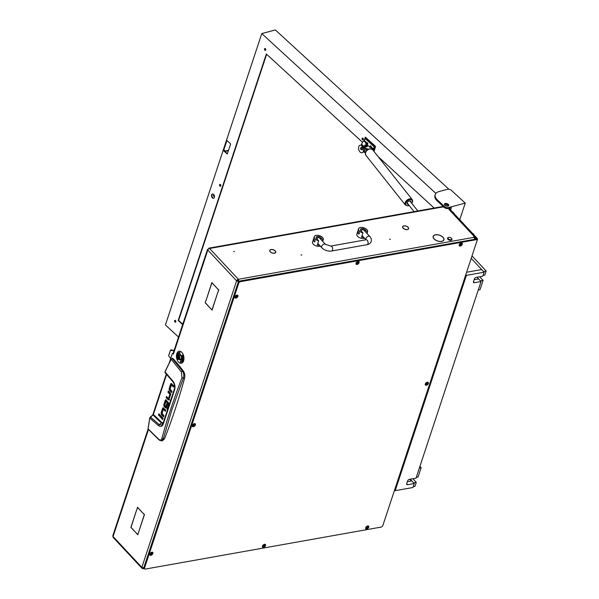 <?xml version="1.0" encoding="UTF-8"?>
<svg xmlns="http://www.w3.org/2000/svg" width="599" height="599" viewBox="0 0 599 599"><rect width="100%" height="100%" fill="white"/><g stroke="black" fill="none" stroke-linecap="round" stroke-linejoin="round"><path stroke-width="0.9" d="M443.829 238.964A5.496 2.988 18.3 0 0 442.916 237.324A5.496 2.988 18.3 0 0 435.645 234.853L435.555 234.756A5.668 3.077 18.3 0 1 443.05 237.301A5.668 3.077 18.3 0 1 443.986 238.994L443.829 238.964M275.592 251.812A2.988 1.625 18.3 0 0 275.106 250.951A2.988 1.625 18.3 0 0 271.205 249.603L271.122 249.506A3.152 1.715 18.3 0 1 275.241 250.929A3.152 1.715 18.3 0 1 275.757 251.835L275.592 251.812M408.466 228.152A2.988 1.625 18.3 0 0 407.979 227.298A2.988 1.625 18.3 0 0 404.078 225.95L403.996 225.853A3.152 1.715 18.3 0 1 408.114 227.276A3.152 1.715 18.3 0 1 408.623 228.174L408.466 228.152M300.968 254.949L301.844 255.039L300.968 254.949M389.552 239.181L390.428 239.271L389.552 239.181M233.61 251.46L234.486 251.55L233.61 251.46M173.104 353.56L173.388 354.144A1.677 0.913 18.3 0 1 173.126 353.388L207.539 249.341L207.816 250.045A1.677 0.996 -43.1 0 1 209.59 248.473L208.901 248.151L208.497 249.049M148.38 429.768L113.069 536.547L141.851 567.358A1.677 0.996 136.9 0 0 141.956 568.264L113.174 537.453A1.677 0.996 -43.1 0 1 113.069 536.547L112.822 535.731L148.02 429.296M443.852 239.121L444.009 239.158A5.668 3.077 18.3 0 1 443.934 239.885A5.668 3.077 18.3 0 1 436.342 240.521L436.401 240.446A5.496 2.988 18.3 0 0 443.777 239.832A5.496 2.988 18.3 0 0 443.852 239.121M436.162 240.326L436.094 240.394A5.668 3.077 18.3 0 1 433.174 236.328A5.668 3.077 18.3 0 1 435.331 234.801L435.428 234.898A5.496 2.988 18.3 0 0 433.332 236.38A5.496 2.988 18.3 0 0 436.162 240.326M275.615 251.969L275.78 251.999A3.152 1.715 18.3 0 1 275.735 252.366A3.152 1.715 18.3 0 1 271.564 252.748L271.624 252.673A2.988 1.625 18.3 0 0 275.57 252.314A2.988 1.625 18.3 0 0 275.615 251.969M404.258 228.9L404.183 228.968A3.152 1.715 18.3 0 1 402.61 226.729A3.152 1.715 18.3 0 1 403.763 225.89L403.861 225.988A2.988 1.625 18.3 0 0 402.775 226.781A2.988 1.625 18.3 0 0 404.258 228.9M408.488 228.309L408.645 228.346A3.152 1.715 18.3 0 1 408.6 228.713A3.152 1.715 18.3 0 1 404.43 229.095L404.497 229.02A2.988 1.625 18.3 0 0 408.443 228.661A2.988 1.625 18.3 0 0 408.488 228.309M271.384 252.561L271.31 252.621A3.152 1.715 18.3 0 1 269.745 250.389A3.152 1.715 18.3 0 1 270.898 249.543L270.995 249.641A2.988 1.625 18.3 0 0 269.902 250.442A2.988 1.625 18.3 0 0 271.384 252.561M474.565 239.218A1.677 0.988 -100.1 0 0 473.996 237.339L473.689 237.009L474.131 236.927L475.801 238.162L448.853 209.313A1.677 0.996 -43.1 0 1 449.639 209.508L476.587 238.357A1.677 0.996 136.9 0 0 475.801 238.162L475.509 239.053L474.76 238.806L475.052 237.915M449.497 209.395L449.617 209.029L448.853 209.313M449.617 209.029L449.317 208.153M447.363 206.138A2.231 1.213 18.3 0 0 445.214 205.427M442.736 206.019L442.668 206.67M208.901 248.151L442.264 206.603A1.677 0.988 79.9 0 1 442.998 206.917L443.747 207.164L442.826 206.183M476.587 238.357A1.677 0.996 136.9 0 1 476.692 239.263L477.5 239.323L474.782 247.529M443.642 240.214L443.724 240.304A5.668 3.077 18.3 0 0 443.717 240.042L444.009 239.158M141.956 568.264A1.677 0.996 136.9 0 0 142.734 568.458L142.914 567.934M474.131 236.927L473.996 237.339L238.372 279.284L238.08 280.175L236.605 280.856L207.816 250.045L173.388 354.144M238.926 281.59L238.372 279.284A1.677 0.996 136.9 0 0 236.605 280.856L141.851 567.358L144.127 568.032M213.529 284.555L218.732 289.946L217.976 292.237L218.598 289.983L213.671 284.532M138.594 532.256L144.292 514.646L142.854 512.924L144.434 514.616L138.594 532.256M136.872 509.629L137.538 507.241L142.659 512.894L137.59 507.473L136.872 509.629M132.499 528.947L130.874 527.39L136.707 509.749L131.009 527.352L132.499 528.947M205.936 300.436L205.172 302.727L205.936 300.436M205.172 302.727L210.339 308.253L205.315 302.69M217.811 292.364L212.068 310.102L210.489 308.41L212.016 309.87L217.811 292.364M213.416 284.263L211.889 282.803L206.101 300.309L211.844 282.571L213.416 284.263M132.604 529.246L137.718 534.533L138.526 532.474L137.763 534.765L132.753 529.216M172.729 353.627L172.28 353.739L169.277 362.814M238.859 281.515L238.312 280.931L238.821 281.552M238.08 280.175L238.312 280.931M238.754 281.612L237.489 280.699M238.821 281.68L236.605 280.856M144.112 568.264L143.528 568.765L142.734 568.458M207.539 249.341L208.415 249.132M380.17 527.337A1.677 0.996 136.9 0 0 380.635 527.18M475.771 239.113L239.885 280.998A1.677 0.996 136.9 0 0 238.11 282.571L143.947 567.298A1.677 0.996 136.9 0 0 144.052 568.204L144.666 568.855A1.677 0.996 136.9 0 0 145.452 569.05L381.076 527.098A1.677 0.996 136.9 0 0 382.843 525.533L477.006 240.805A1.677 0.996 136.9 0 0 476.901 239.899A1.677 0.996 136.9 0 0 476.123 239.705L240.499 281.657A1.677 0.996 136.9 0 0 238.724 283.23L144.561 567.949A1.677 0.996 136.9 0 0 144.666 568.855M408.421 229.035L408.645 228.346M275.547 252.688L275.78 251.999M183.309 371.036L182.523 371.11L172.16 358.427L171.134 359.34L172.722 358.254A167.458 99.142 79.9 0 1 183.309 371.036C184.732 373.17 185.166 375.506 184.619 378.036A596.252 352.991 79.9 0 1 164.523 438.805L162.426 440.759L161.49 440.871L163.25 438.955L161.857 438.535C161.296 440.16 160.337 440.482 158.99 439.501L148.103 428.884M163.639 407.889A1.572 0.936 -100.1 0 0 163.467 408.233L162.03 413.714A1.535 0.913 -100.1 0 0 162.494 414.643L163.827 416.073M162.082 412.404L161.198 412.569L162.576 408.398A1.572 0.936 79.9 0 1 163.085 407.792L165.788 410.135L165.384 411.356L163.505 409.349L164.396 409.192L165.653 410.54M160.914 415.961L162.958 418.694M159.431 414.179L159.633 415.339M168.955 391.619L170.737 394.224L169.382 398.335L168.491 398.492L169.854 394.382L170.737 394.224M167.128 397.152L168.866 399.563L169.697 399.9M171.681 383.585A1.58 0.936 -100.1 0 0 171.509 383.929L170.071 389.402A1.535 0.913 -100.1 0 0 170.535 390.338L171.868 391.761M170.131 388.1L169.247 388.257L170.625 384.086A1.58 0.936 79.9 0 1 171.134 383.48L173.837 385.823L173.433 387.051L171.554 385.045L172.437 384.887L173.703 386.235M165.047 403.434L164.703 405.605A1.468 0.869 -100.1 0 0 165.137 406.481L167.009 407.949M167.57 403.801L166.709 406.384L165.826 406.541L166.949 403.142L167.795 404.04L166.125 408.106L164.253 406.639A1.468 0.869 79.9 0 1 163.812 405.763L164.703 405.605M166.267 399.9A1.55 0.921 -100.1 0 0 166.11 400.237L165.766 402.191M169.315 403.674L167.031 401.218L166.133 401.367L166.919 401.225M164.523 438.805L163.25 438.955L172.003 409.484L183.361 378.164L181.999 377.632C173.71 399.308 166.994 419.607 161.857 438.535M184.619 378.036L183.361 378.164C184.14 375.595 183.863 373.244 182.523 371.11L181.34 371.934L181.999 377.632M148.619 429.603L148.05 429.131L148.619 429.603L148.05 429.131L149.765 417.997L153.067 414.912L150.409 416.919M161.198 412.569L161.146 413.872L162.03 413.714M164.283 409.199L163.4 409.357L162.044 413.467L163.961 415.661L163.557 416.889L161.603 414.8A1.535 0.913 79.9 0 1 161.146 413.872M159.896 416.53L160.3 415.302L163.093 418.289L162.688 419.517L159.896 416.53L160.779 416.372M159.341 414.074C158.495 413.849 158.323 414.366 158.84 415.609C159.686 415.826 159.858 415.309 159.341 414.074L158.922 413.887M159.596 415.474L158.84 415.609L159.259 415.788M170.7 394.037L169.809 394.194L167.937 392.188L168.821 392.031M167.937 392.188L168.341 390.96L170.288 393.049A1.535 0.913 79.9 0 1 170.752 393.977L168.806 400.057L166.11 397.714L166.994 397.556M166.11 397.714L166.515 396.493L168.386 398.5M169.247 388.257L169.188 389.567L170.071 389.402M172.332 384.895L171.449 385.052L170.086 389.155L172.003 391.357L171.599 392.577L169.652 390.496A1.535 0.913 79.9 0 1 169.188 389.567M164.755 404.325L163.871 404.482L164.433 402.768L165.279 403.674L164.725 405.358L165.713 406.549M163.871 404.482L163.812 405.763M165.541 401.944L164.658 402.101L165.219 400.394A1.55 0.921 79.9 0 1 165.743 399.788L165.848 399.773M169.577 403.883L165.796 399.773M167.368 409.566L167.016 409.192L167.518 409.102M167.016 409.192L168.663 404.198L169.173 404.108M169.232 403.913L168.611 404.026L166.148 401.375L165.496 403.007L164.658 402.101M165.122 372.66L165.054 371.687L171.149 359.19L181.34 371.934M162.973 423.553L161.408 422.901L159.222 424.646L150.334 416.979L149.765 417.997L158.608 425.724C160.884 427.035 162.479 426.368 163.4 423.718L174.474 390.241C175.455 387.134 175.035 384.221 173.231 381.503L165.032 371.844L171.134 359.34M163.16 423.029L161.73 422.445L161.408 422.901A148.881 88.135 -100.1 0 1 153.067 414.912L153.419 414.261L152.932 414.935M174.466 389.485L174.474 390.241M163.467 422.744L163.4 423.718L163.467 422.744M172.579 358.202L171.082 359.22L164.98 371.732L165.01 372.578L173.148 382.11C174.706 384.423 175.05 386.947 174.182 389.694L163.145 423.074L161.715 424.991L159.222 424.646L158.608 425.724M451.406 238.267A1.954 1.063 18.3 0 0 448.658 237.421A1.954 1.063 18.3 0 0 448.307 238.814A1.954 1.063 18.3 0 0 450.867 239.697A1.954 1.063 18.3 0 0 451.481 238.357A1.954 1.063 18.3 0 0 451.406 238.267M451.556 238.447A2.231 1.213 -161.7 0 1 451.646 238.552A2.231 1.213 -161.7 0 1 451.901 239.465A2.231 1.213 -161.7 0 1 450.238 240.094A2.231 1.213 -161.7 0 1 448.007 239.076A2.231 1.213 -161.7 0 1 447.663 238.058A2.231 1.213 -161.7 0 1 448.411 237.481A2.231 1.213 -161.7 0 1 448.546 237.451M447.633 238.177A2.231 1.213 18.3 0 0 447.588 238.282A2.231 1.213 18.3 0 0 447.94 239.301A2.231 1.213 18.3 0 0 450.163 240.319A2.231 1.213 18.3 0 0 451.826 239.682A2.231 1.213 18.3 0 0 451.856 239.57M320.18 238.664L320.637 238.874A1.116 0.659 79.9 0 1 320.967 239.51M322.674 241.337L323.116 240.012A4.747 2.576 18.3 0 0 323.295 239.645A4.747 2.576 18.3 0 0 322.554 237.481A4.747 2.576 18.3 0 0 317.822 235.325A4.747 2.576 18.3 0 0 314.288 236.665A4.747 2.576 18.3 0 0 315.029 238.821A4.747 2.576 18.3 0 0 318.683 240.798L317.283 245.028A4.747 2.576 18.3 0 0 319.439 245.231M314.288 236.665L312.521 242.003A4.747 2.576 18.3 0 0 313.262 244.16A4.747 2.576 18.3 0 0 320.263 246.114M314.168 239.727L314.662 239.937C315.366 241.352 315.171 241.944 314.071 241.711A1.116 0.659 79.9 0 1 313.689 240.536A1.116 0.659 79.9 0 1 314.168 239.727A1.116 0.659 79.9 0 1 314.662 239.937A1.116 0.659 79.9 0 1 315.044 241.112A1.116 0.659 79.9 0 1 314.565 241.921A1.116 0.659 79.9 0 1 314.071 241.711M323.116 240.012L321.004 237.758A2.793 1.52 18.3 0 0 318.219 236.485A2.793 1.52 18.3 0 0 316.145 237.279A2.793 1.52 18.3 0 0 316.579 238.544L318.683 240.798M364.469 230.78L364.933 230.982A1.116 0.659 79.9 0 1 365.255 231.626M366.962 233.453L367.404 232.127A4.747 2.576 18.3 0 0 367.591 231.753A4.747 2.576 18.3 0 0 366.85 229.597A4.747 2.576 18.3 0 0 362.11 227.433A4.747 2.576 18.3 0 0 358.576 228.781A4.747 2.576 18.3 0 0 359.318 230.937A4.747 2.576 18.3 0 0 362.972 232.914L361.579 237.144A4.747 2.576 18.3 0 0 363.728 237.346M358.576 228.781L356.817 234.119A4.747 2.576 18.3 0 0 357.551 236.276A4.747 2.576 18.3 0 0 364.551 238.23M358.464 231.843L358.951 232.053C359.662 233.468 359.46 234.059 358.359 233.827A1.116 0.659 79.9 0 1 357.977 232.652A1.116 0.659 79.9 0 1 358.464 231.843A1.116 0.659 79.9 0 1 358.951 232.053A1.116 0.659 79.9 0 1 359.333 233.228A1.116 0.659 79.9 0 1 358.853 234.037A1.116 0.659 79.9 0 1 358.359 233.827M367.404 232.127L365.3 229.874A2.793 1.52 18.3 0 0 362.515 228.601A2.793 1.52 18.3 0 0 360.433 229.387A2.793 1.52 18.3 0 0 360.868 230.66L362.972 232.914M179.415 358.591A1.73 1.026 -100.1 0 0 178.921 356.203A1.73 1.026 -100.1 0 0 177.521 356.555A1.73 1.026 -100.1 0 0 177.514 356.562A1.73 1.026 -100.1 0 0 177.933 358.861A1.73 1.026 -100.1 0 0 179.415 358.591M177.521 356.555L177.574 356.39A1.954 1.153 79.9 0 1 177.574 356.39A1.954 1.153 79.9 0 1 178.3 355.619A1.954 1.153 79.9 0 1 179.543 356.585A1.954 1.153 79.9 0 1 179.715 358.689A1.954 1.153 79.9 0 1 178.981 359.467A1.954 1.153 79.9 0 1 178.038 358.996A1.954 1.153 79.9 0 1 177.985 358.928M178.637 358.569L179.034 357.371L178.382 356.495L177.933 357.723L178.637 358.569M178.764 357.011L178.921 357.992M178.981 359.467L180.576 359.183A1.954 1.153 -100.1 0 0 181.31 358.404A1.954 1.153 -100.1 0 0 181.138 356.3A1.954 1.153 -100.1 0 0 179.895 355.334L178.3 355.619M178.15 358.135L179.056 357.985M173.478 352.317L173.71 350.64L170.43 350.19L168.604 355.716L170.693 358.546M174.137 350.318L170.715 349.973M179.371 359.4A2.793 1.655 -100.1 0 0 179.46 359.49A2.793 1.655 -100.1 0 0 180.681 360.014A2.793 1.655 -100.1 0 0 181.886 357.992A2.793 1.655 -100.1 0 0 180.928 355.042A2.793 1.655 -100.1 0 0 179.7 354.518A2.793 1.655 -100.1 0 0 178.689 355.551M179.415 359.393A2.793 1.655 -100.1 0 0 179.498 359.482A2.793 1.655 -100.1 0 0 180.703 360.014M181.287 363.308A6.14 3.631 -100.1 0 0 181.31 363.308A6.14 3.631 -100.1 0 0 183.96 358.853A6.14 3.631 -100.1 0 0 181.856 352.369A6.14 3.631 -100.1 0 0 179.161 351.216A6.14 3.631 -100.1 0 0 179.138 351.216M181.811 352.377A6.14 3.631 -100.1 0 0 179.116 351.224A6.14 3.631 -100.1 0 0 176.465 355.679A6.14 3.631 -100.1 0 0 178.577 362.163A6.14 3.631 -100.1 0 0 181.272 363.316A6.14 3.631 -100.1 0 0 183.915 358.861A6.14 3.631 -100.1 0 0 181.811 352.377M180.419 361.122L180.471 362.2A5.024 2.973 -100.1 0 0 181.093 362.208A5.024 2.973 -100.1 0 0 183.039 356.353L182.403 355.042L182.41 356.555A3.908 2.314 79.9 0 1 180.876 361.115A3.908 2.314 79.9 0 1 180.374 361.115L180.426 362.208A5.024 2.973 -100.1 0 0 181.07 362.215M182.44 355.102L182.291 356.592M182.41 356.555L182.455 356.547A3.908 2.314 79.9 0 1 180.92 361.107A3.908 2.314 79.9 0 1 180.898 361.115M177.851 355.888A3.908 2.314 79.9 0 1 179.505 353.425A3.908 2.314 79.9 0 1 179.55 353.41A3.908 2.314 79.9 0 1 180.014 353.41L179.962 352.324A5.024 2.973 -100.1 0 0 179.311 352.324A5.024 2.973 -100.1 0 0 177.386 358.18L177.985 359.43M179.722 354.518A2.793 1.655 -100.1 0 0 178.734 355.544M179.311 352.324A5.024 2.973 -100.1 0 0 177.341 358.187L178.03 358.988M179.55 353.41L179.505 353.425A3.908 2.314 79.9 0 1 180.014 353.425M213.761 196.337L213.266 195.476L213.761 196.337M363.323 139.545A0.973 0.629 75.1 0 1 362.103 138.429A0.973 0.629 75.1 0 1 363.308 139.552A0.696 0.449 75.1 0 1 362.964 138.197M220.799 185.885A0.973 0.629 75.1 0 1 219.586 184.769A0.973 0.629 75.1 0 1 220.799 185.885A0.696 0.449 75.1 0 1 220.439 184.544M265.746 49.979A0.973 0.629 75.1 0 1 264.533 48.863A0.973 0.629 75.1 0 1 265.731 49.987A0.696 0.449 75.1 0 1 265.387 48.631M175.851 321.798A0.973 0.629 75.1 0 1 174.638 320.682A0.973 0.629 75.1 0 1 175.836 321.805A0.696 0.449 75.1 0 1 175.492 320.458M363.413 151.592A3.908 2.523 75.1 0 1 362.155 152.723A3.908 2.523 75.1 0 1 359.273 150.985A3.908 2.523 75.1 0 1 358.719 146.718A3.908 2.523 75.1 0 1 360.141 145.175A3.908 2.523 75.1 0 1 361.571 145.392M227.508 153.636A1.116 0.719 75.1 0 1 227.043 153.434L227.627 153.277M228.518 150.574L224.962 151.525L227.043 153.434M224.962 151.525A1.116 0.719 -104.9 0 0 224.378 151.33M224.67 151.255L228.496 150.237A1.116 0.719 75.1 0 1 228.638 150.222M211.612 194.855A2.231 1.445 -104.9 0 0 211.934 197.288A2.231 1.445 -104.9 0 0 213.581 198.284A2.231 1.445 -104.9 0 0 214.39 197.4A2.231 1.445 -104.9 0 0 214.075 194.967A2.231 1.445 -104.9 0 0 212.428 193.971A2.231 1.445 -104.9 0 0 211.612 194.855M213.776 198.209A2.231 1.445 75.1 0 1 212.263 197.041A2.231 1.445 75.1 0 1 212.024 194.742A2.231 1.445 75.1 0 1 212.638 193.941M448.456 205.869A2.261 1.228 18.3 0 0 444.922 204.371A2.261 1.228 18.3 0 0 444.488 204.559M448.03 206.063A2.261 1.228 -161.7 0 1 445.529 205.629A2.261 1.228 -161.7 0 1 444.473 204.064A2.261 1.228 -161.7 0 1 445.214 203.48A2.261 1.228 -161.7 0 1 447.715 203.915A2.261 1.228 -161.7 0 1 448.771 205.479A2.261 1.228 -161.7 0 1 448.03 206.063M220.634 186.162A0.973 0.629 75.1 0 1 220.162 184.387M363.159 139.822A0.973 0.629 75.1 0 1 362.68 138.04M265.582 50.256A0.973 0.629 75.1 0 1 265.11 48.474M175.687 322.075A0.973 0.629 75.1 0 1 175.215 320.3M178.539 337.02L165.414 324.972L223.157 150.356L227.268 153.958L230.563 144.396L230.36 143.633L226.542 140.129L261.778 33.574L275.36 29.95L448.898 189.247M261.778 33.574L435.87 193.38M226.976 153.861L223.921 150.566L224.67 150.282M224.745 150.349L223.539 150.589L226.961 140.503M378.051 156.541L434.163 208.048M182.658 324.568L178.21 320.487L266.345 54L362.515 142.285M266.63 54.262L178.622 320.375L182.785 324.194M178.622 320.375L178.21 320.487M435.263 194.473A11.164 6.065 18.3 0 0 437.637 200.178L444.578 206.55A2.793 1.52 18.3 0 0 448.374 207.598L465.243 203.091L451.354 190.34A2.793 1.52 18.3 0 0 447.565 189.299L438.917 191.605A11.164 6.065 18.3 0 0 435.263 194.473L434.971 195.364A11.164 6.065 18.3 0 0 437.337 201.069L444.286 207.441A2.793 1.52 18.3 0 0 448.074 208.482L451.369 207.606L450.605 209.927M365.495 137.193L363.795 141.199M365.061 137.366L365.555 137.238L375.274 146.163L375.476 146.927L373.986 151.427M364.229 141.02L365.472 137.261M226.864 140.533L226.512 140.211L223.187 150.267L223.539 150.589M465.243 203.091L459.747 219.721M360.942 108.501L394.898 139.679M395.213 139.964L395.333 139.589M367.404 142.824A0.921 0.592 75.1 0 1 366.917 144.292A0.921 0.592 75.1 0 1 367.404 142.824A0.921 0.592 75.1 0 0 367.741 144.067M370.878 146.006A0.921 0.592 75.1 0 1 370.392 147.481A0.921 0.592 75.1 0 1 370.878 146.006A0.921 0.592 75.1 0 0 371.215 147.257M364.739 145.347L364.694 145.482A1.393 0.756 18.3 0 0 365.345 146.448A1.393 0.756 18.3 0 0 366.887 146.718A1.393 0.756 18.3 0 0 367.344 146.358L367.389 146.223A1.393 0.756 -161.7 0 1 365.48 146.358A1.393 0.756 -161.7 0 1 364.739 145.347A1.393 0.756 -161.7 0 1 365.21 144.988A1.393 0.756 -161.7 0 1 365.255 144.973M371.597 147.646A1.565 1.011 -104.9 0 0 371.65 147.504L371.343 147.751A1.34 0.726 -161.7 0 1 369.815 147.212L365.929 143.64A1.34 0.726 -161.7 0 1 365.645 142.959A1.34 0.726 -161.7 0 1 365.847 142.712L366.236 142.532A1.565 1.011 -104.9 0 0 366.356 144.037M366.131 142.45L365.794 143.468A1.527 0.816 132.5 0 0 366.161 143.243M373.529 146.208L374.353 145.991A1.116 0.719 75.1 0 1 374.749 147.519L373.926 147.736A1.116 0.719 -104.9 0 0 373.529 146.208L365.892 139.2A1.116 0.719 -104.9 0 0 365.308 139.005A1.116 0.719 -104.9 0 0 364.903 139.447L364.087 141.094A5.586 3.032 18.3 0 0 362.537 142.248L361.744 143.812A1.677 0.913 18.3 0 0 361.721 143.88A1.677 0.913 18.3 0 0 362.073 144.733L361.781 145.624A1.677 0.913 -161.7 0 1 361.422 144.771A1.677 0.913 -161.7 0 1 361.452 144.703L361.699 143.955M373.926 147.736L373.012 150.199A1.527 0.816 -47.5 0 0 374.345 148.747L374.749 147.519M367.479 149.832L366.932 149.735A1.677 0.913 -161.7 0 1 365.555 149.091L361.781 145.624M365.308 139.005L366.131 138.788A1.116 0.719 75.1 0 1 366.715 138.975L365.892 139.2M374.353 145.991L366.715 138.975M372.428 149.48A5.586 3.032 18.3 0 0 373.11 149.368L373.319 149.256M365.555 149.091L365.847 148.2L362.073 144.733M365.847 148.2A1.677 0.913 18.3 0 0 367.232 148.844L368.759 149.114M366.633 145.168A1.28 0.696 18.3 0 0 365.308 144.958A1.28 0.696 18.3 0 0 365.555 146.223A1.28 0.696 18.3 0 0 367 146.396A1.28 0.696 18.3 0 0 367.165 145.572A1.28 0.696 18.3 0 0 366.633 145.168M365.645 146.134A1.063 0.577 18.3 0 0 367.097 146.029A1.063 0.577 18.3 0 0 366.536 145.257A1.063 0.577 18.3 0 0 365.083 145.362A1.063 0.577 18.3 0 0 365.645 146.134M366.85 146.268A1.063 0.577 18.3 0 0 366.348 145.834A1.063 0.577 18.3 0 0 365.143 145.707M367.194 145.617A1.393 0.756 -161.7 0 1 367.224 145.654A1.393 0.756 -161.7 0 1 367.389 146.223M364.971 152.213L364.716 152.341A0.779 0.419 -47.5 0 1 364.424 151.532M362.642 149.301L361.452 149.787L360.426 148.844A0.779 0.419 -47.5 0 1 361.16 147.646L361.631 147.519M362.208 148.739L361.908 149.585L362.567 149.196M364.506 151.629L364.394 152.191L364.881 152.109M361.744 149.81L362.163 148.567M363.975 150.237L363.481 150.491L363.563 151.48M362.133 148.649L361.721 148.881M410.981 202.342A2.231 1.445 141.5 0 0 410.824 201.249A2.231 1.445 141.5 0 0 409.664 200.86A2.231 1.445 141.5 0 0 407.567 202.133A2.231 1.445 141.5 0 0 407.327 204.027A2.231 1.445 141.5 0 0 408.353 204.431M362.163 145.976A2.231 1.213 18.3 0 0 362.096 146.119A2.231 1.213 18.3 0 0 362.343 147.017L361.901 148.35L365.345 152.693M361.901 148.35A2.231 1.213 -161.7 0 1 361.654 147.451L362.096 146.119M362.343 147.017L365.899 151.495M193.35 426.743A1.939 1.153 136.9 0 0 195.394 424.923A1.939 1.153 136.9 0 0 194.368 423.65A1.939 1.153 136.9 0 0 194.226 423.68A1.939 1.153 136.9 0 0 192.324 425.462A1.939 1.153 136.9 0 0 193.35 426.743M263.485 547.396A1.939 1.153 136.9 0 0 265.537 545.577A1.939 1.153 136.9 0 0 264.511 544.304A1.939 1.153 136.9 0 0 264.369 544.341A1.939 1.153 136.9 0 0 262.459 546.116A1.939 1.153 136.9 0 0 263.485 547.396M357.064 264.451A1.939 1.153 136.9 0 0 359.108 262.632A1.939 1.153 136.9 0 0 358.082 261.366A1.939 1.153 136.9 0 0 357.94 261.396A1.939 1.153 136.9 0 0 356.038 263.171A1.939 1.153 136.9 0 0 357.064 264.451M150.828 555.31A1.939 1.153 136.9 0 0 152.872 553.491A1.939 1.153 136.9 0 0 151.847 552.226A1.939 1.153 136.9 0 0 151.704 552.256A1.939 1.153 136.9 0 0 149.802 554.03A1.939 1.153 136.9 0 0 150.828 555.31M235.871 298.167A1.939 1.153 136.9 0 0 237.915 296.355A1.939 1.153 136.9 0 0 236.89 295.082A1.939 1.153 136.9 0 0 236.747 295.112A1.939 1.153 136.9 0 0 234.845 296.887A1.939 1.153 136.9 0 0 235.871 298.167M366.685 529.022A1.939 1.153 136.9 0 0 368.729 527.202A1.939 1.153 136.9 0 0 367.704 525.937A1.939 1.153 136.9 0 0 367.561 525.967A1.939 1.153 136.9 0 0 365.66 527.741A1.939 1.153 136.9 0 0 366.685 529.022M460.257 246.077A1.939 1.153 136.9 0 0 462.308 244.257A1.939 1.153 136.9 0 0 461.282 242.992A1.939 1.153 136.9 0 0 461.14 243.022A1.939 1.153 136.9 0 0 459.231 244.796A1.939 1.153 136.9 0 0 460.257 246.077M426.316 385.262A1.939 1.153 136.9 0 0 428.36 383.442A1.939 1.153 136.9 0 0 427.334 382.177A1.939 1.153 136.9 0 0 427.192 382.207A1.939 1.153 136.9 0 0 425.29 383.981A1.939 1.153 136.9 0 0 426.316 385.262M476.901 239.899L476.287 239.241A1.677 0.996 136.9 0 0 475.509 239.053L476.123 239.705M234.905 296.737A1.535 0.913 136.9 0 0 235.033 297.441A1.535 0.913 136.9 0 0 235.1 297.501M236.815 296.048L235.954 296.243L235.662 296.977L236.56 296.797L236.815 296.048M235.796 296.767L236.44 296.206M236.62 295.307A1.535 0.913 136.9 0 0 235.272 296.31A1.535 0.913 136.9 0 0 235.16 297.568A1.535 0.913 136.9 0 0 235.939 297.733A1.535 0.913 136.9 0 0 237.286 296.73A1.535 0.913 136.9 0 0 237.399 295.472A1.535 0.913 136.9 0 0 236.62 295.307M237.339 295.412A1.535 0.913 136.9 0 0 237.279 295.344A1.535 0.913 136.9 0 0 236.59 295.165M236.762 296.55L236.455 295.943M459.291 244.647A1.535 0.913 136.9 0 0 459.426 245.343A1.535 0.913 136.9 0 0 459.493 245.41M461.208 243.958L460.346 244.152L460.054 244.886L460.945 244.706L461.208 243.958M460.182 244.677L460.826 244.115M461.013 243.216A1.535 0.913 136.9 0 0 459.658 244.22A1.535 0.913 136.9 0 0 459.545 245.478A1.535 0.913 136.9 0 0 460.332 245.642A1.535 0.913 136.9 0 0 461.679 244.639A1.535 0.913 136.9 0 0 461.792 243.381A1.535 0.913 136.9 0 0 461.013 243.216M461.724 243.321A1.535 0.913 136.9 0 0 461.672 243.254A1.535 0.913 136.9 0 0 460.975 243.074M460.796 244.085L461.133 244.444L460.848 243.853M365.719 527.584A1.535 0.913 136.9 0 0 365.854 528.288A1.535 0.913 136.9 0 0 365.922 528.348M367.629 526.903L366.768 527.098L366.476 527.824L367.374 527.652L367.629 526.903M366.61 527.622L367.254 527.06M367.434 526.162A1.535 0.913 136.9 0 0 366.086 527.165A1.535 0.913 136.9 0 0 365.974 528.423A1.535 0.913 136.9 0 0 366.753 528.58A1.535 0.913 136.9 0 0 368.108 527.584A1.535 0.913 136.9 0 0 368.22 526.326A1.535 0.913 136.9 0 0 367.434 526.162M368.153 526.266A1.535 0.913 136.9 0 0 368.093 526.192A1.535 0.913 136.9 0 0 367.404 526.012M367.224 527.023L367.561 527.39L367.397 526.925M192.384 425.305A1.535 0.913 136.9 0 0 192.519 426.009A1.535 0.913 136.9 0 0 192.586 426.069M194.293 424.616L193.432 424.818L193.14 425.545L194.039 425.372L194.293 424.616M193.275 425.342L193.919 424.773M194.098 423.882A1.535 0.913 136.9 0 0 192.751 424.878A1.535 0.913 136.9 0 0 192.638 426.136A1.535 0.913 136.9 0 0 193.417 426.301A1.535 0.913 136.9 0 0 194.772 425.297A1.535 0.913 136.9 0 0 194.885 424.04A1.535 0.913 136.9 0 0 194.098 423.882M194.817 423.98A1.535 0.913 136.9 0 0 194.757 423.912A1.535 0.913 136.9 0 0 194.069 423.733M193.889 424.743L194.226 425.103L193.934 424.511M149.862 553.873A1.535 0.913 136.9 0 0 149.997 554.577A1.535 0.913 136.9 0 0 150.064 554.637M151.772 553.191L150.918 553.386L150.619 554.112L151.517 553.94L151.772 553.191M150.753 553.91L151.397 553.349M151.577 552.45A1.535 0.913 136.9 0 0 150.229 553.454A1.535 0.913 136.9 0 0 150.117 554.711A1.535 0.913 136.9 0 0 150.903 554.869A1.535 0.913 136.9 0 0 152.251 553.873A1.535 0.913 136.9 0 0 152.363 552.615A1.535 0.913 136.9 0 0 151.577 552.45M152.296 552.555A1.535 0.913 136.9 0 0 152.236 552.48A1.535 0.913 136.9 0 0 151.547 552.3M151.367 553.311L151.704 553.678L151.54 553.214M356.098 263.013A1.535 0.913 136.9 0 0 356.233 263.717A1.535 0.913 136.9 0 0 356.293 263.777M358.007 262.332L357.146 262.527L356.854 263.253L357.753 263.081L358.007 262.332M356.989 263.051L357.633 262.489M357.813 261.591A1.535 0.913 136.9 0 0 356.465 262.594A1.535 0.913 136.9 0 0 356.353 263.852A1.535 0.913 136.9 0 0 357.131 264.009A1.535 0.913 136.9 0 0 358.487 263.013A1.535 0.913 136.9 0 0 358.599 261.756A1.535 0.913 136.9 0 0 357.813 261.591M358.531 261.696A1.535 0.913 136.9 0 0 358.472 261.621A1.535 0.913 136.9 0 0 357.783 261.441M357.603 262.452L357.94 262.819L357.648 262.22M262.519 545.959A1.535 0.913 136.9 0 0 262.654 546.662A1.535 0.913 136.9 0 0 262.721 546.722M264.436 545.277L263.575 545.472L263.283 546.198L264.174 546.026L264.436 545.277M263.41 545.996L264.077 545.165M264.241 544.536A1.535 0.913 136.9 0 0 262.886 545.539A1.535 0.913 136.9 0 0 262.774 546.797A1.535 0.913 136.9 0 0 263.56 546.954A1.535 0.913 136.9 0 0 264.908 545.959A1.535 0.913 136.9 0 0 265.02 544.701A1.535 0.913 136.9 0 0 264.241 544.536M264.953 544.641A1.535 0.913 136.9 0 0 264.9 544.566A1.535 0.913 136.9 0 0 264.204 544.386M425.35 383.832A1.535 0.913 136.9 0 0 425.485 384.528A1.535 0.913 136.9 0 0 425.552 384.595M427.259 383.143L426.406 383.338L426.106 384.071L427.005 383.892L427.259 383.143M426.428 384.064L426.885 383.3M427.065 382.402A1.535 0.913 136.9 0 0 425.717 383.405A1.535 0.913 136.9 0 0 425.604 384.663A1.535 0.913 136.9 0 0 426.391 384.828A1.535 0.913 136.9 0 0 427.738 383.824A1.535 0.913 136.9 0 0 427.851 382.566A1.535 0.913 136.9 0 0 427.065 382.402M427.783 382.506A1.535 0.913 136.9 0 0 427.723 382.439A1.535 0.913 136.9 0 0 427.035 382.259M427.177 383.615L426.9 383.038M382.888 525.383L385.584 517.244M476.737 238.657L477.343 238.552L449.782 209.051M477.343 238.552L477.5 239.323M474.056 235.033A2.508 1.49 -100.1 0 0 472.544 233.423M454.154 213.731A2.508 1.49 -100.1 0 0 452.642 212.113M483.079 275.383L484.853 275.068L486.178 271.062L483.52 271.542L471.203 258.356L481.686 269.572L466.606 272.253L481.686 269.572L484.134 272.193L482.809 276.199L476.168 277.382A1.677 0.996 -43.1 0 0 474.393 278.954L473.51 281.62A1.677 0.996 -43.1 0 0 473.614 282.526A1.677 0.996 -43.1 0 0 474.401 282.721L473.48 281.732M394.591 490.012L395.205 490.671L412.921 487.519L414.246 483.513L411.798 480.892L407.35 481.686M395.205 490.671L466.419 275.345L484.134 272.193M465.797 274.686L466.419 275.345M414.246 483.513L407.605 484.696A1.677 0.996 -43.1 0 1 406.818 484.501A1.677 0.996 -43.1 0 1 406.714 483.595L407.597 480.93A1.677 0.996 -43.1 0 1 409.372 479.357L416.013 478.174L481.042 281.537L478.594 278.917L474.146 279.703M481.042 281.537L474.401 282.721M411.311 480.975L409.738 479.29M477.021 277.232L480.428 280.879L483.086 280.407L480.001 289.751L478.219 290.066M486.178 271.062L472.012 255.908M483.086 280.407L479.679 276.753M419.914 466.381L421.149 467.707L418.057 477.044L416.283 477.366M412.876 478.736L416.29 482.382L414.965 486.388L413.19 486.702M416.29 482.382L413.632 482.854L410.225 479.207M421.149 467.707L419.367 468.021M442.998 206.917L209.59 248.473L238.372 279.284M161.73 422.445L153.381 414.456L166.634 374.382L153.419 414.261M165.054 371.687L165.114 372.293M162.576 408.398L163.467 408.233M161.603 414.8L162.494 414.643M168.866 399.563L167.982 399.72M170.625 384.086L171.509 383.929M169.652 390.496L170.535 390.338M166.178 407.59L165.294 407.754M164.253 406.639L165.137 406.481M166.11 400.237L165.219 400.394M173.261 382.199L173.231 381.503L173.261 382.199M320.637 238.874L321.004 237.758M364.933 230.982L365.3 229.874M321.805 247.769C324.561 250.36 327.818 251.438 331.576 251.018A2.508 1.49 79.9 0 0 332.512 250.023A2.508 1.49 79.9 0 0 332.295 247.305A2.508 1.49 79.9 0 0 330.693 246.069L325.482 244.34A2.508 1.498 136.9 0 0 323.445 244.362A2.508 1.498 136.9 0 0 321.648 246.406A2.508 1.498 136.9 0 0 321.805 247.769L317.799 243.479M330.693 246.069L366.124 239.765A2.508 1.49 79.9 0 1 367.726 241A2.508 1.49 79.9 0 1 367.943 243.711A2.508 1.49 79.9 0 1 367.007 244.706C369.096 244.34 370.489 243.269 371.185 241.502C371.68 239.652 371.208 237.975 369.77 236.455L363.795 230.061A2.508 1.498 136.9 0 0 360.912 230.712M366.019 239.78A2.508 1.498 -43.1 0 1 365.944 238.522A2.508 1.498 -43.1 0 1 367.741 236.478A2.508 1.498 -43.1 0 1 369.77 236.455M316.339 238.245L318.121 237.421L319.507 237.945A2.508 1.498 136.9 0 0 316.624 238.597M178.816 357.566L177.933 357.723M178.794 357.071L177.91 357.229M173.545 350.535L174.099 350.437M448.374 207.598L448.074 208.482M437.637 200.178L437.337 201.069M444.578 206.55L444.286 207.441M366.229 142.27L364.492 140.683M365.847 142.712L364.087 141.094M373.521 148.964L371.784 147.369M373.11 149.368L371.343 147.751M367.232 148.844L366.932 149.735M361.16 147.646L361.841 148.275M372.571 149.645A4.38 2.83 141.5 0 0 370.294 148.874A4.38 2.83 141.5 0 0 366.191 151.375A4.38 2.83 141.5 0 0 365.712 155.096C364.933 151.734 366.393 149.623 370.092 148.769L372.571 149.645L412.239 199.579A4.38 2.83 141.5 0 0 409.963 198.816A4.38 2.83 141.5 0 0 405.86 201.309A4.38 2.83 141.5 0 0 405.381 205.03L407.859 205.906L409.244 205.539M411.768 203.338A3.826 2.471 141.5 0 0 410.083 199.594A3.826 2.471 141.5 0 0 405.86 202.971A3.826 2.471 141.5 0 0 408.069 205.689A3.826 2.471 141.5 0 0 409.147 205.42M240.499 281.657L239.885 280.998M238.724 283.23L238.11 282.571M144.561 567.949L143.947 567.298M407.605 484.696L406.684 483.707M166.305 374.016L152.738 415.032M143.528 568.765L144.426 568.601M269.73 250.959L269.902 250.442M408.271 229.185L408.443 228.661M402.603 227.306L402.775 226.781M275.398 252.838L275.57 252.314M433.099 237.084L433.332 236.38M443.537 240.536L443.777 239.832M449.842 208.879L449.632 209.508M442.511 206.61L442.713 206.004M173.118 353.41L172.49 353.522M166.574 374.315L153.337 414.328L149.72 417.862L148.005 429.004L159.184 440.048L161.49 440.871M163.437 409.304L164.321 409.147M169.345 398.38L168.461 398.545M172.37 384.843L171.479 385M165.788 406.594L166.672 406.436M166.073 401.337L166.964 401.18M323.295 239.645L322.719 241.39M367.591 231.753L367.007 233.505M360.628 230.36L362.41 229.537L363.795 230.061M325.482 244.34L319.507 237.945M366.004 239.787L362.088 235.594M331.576 251.018L367.007 244.706M178.592 356.817L178.143 356.892M179.004 357.977L178.12 358.135M170.64 349.973L171.531 349.816M361.422 144.771L361.721 143.88M364.244 152.356L363.211 151.412M365.712 155.096L405.381 205.03M411.865 203.458L412.733 201.159L412.239 199.579M417.817 210.953L409.791 200.852M414.074 211.627L407.17 202.934M474.333 235.332L473.727 234.321M454.431 214.023L453.825 213.019"/></g></svg>
